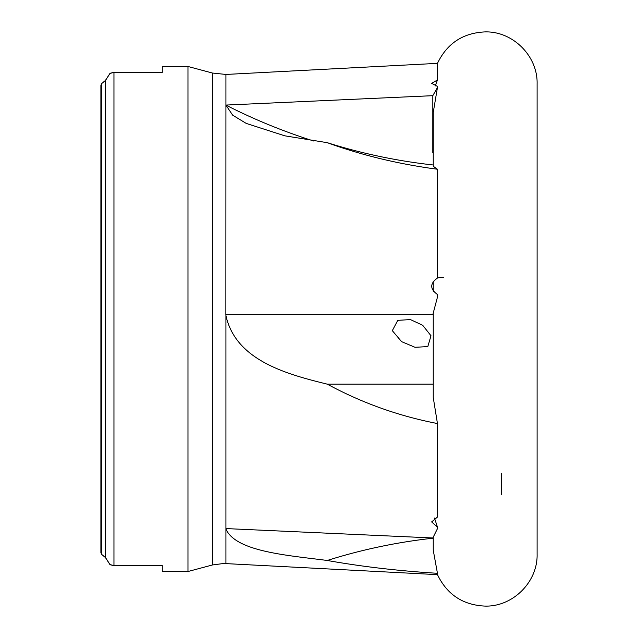 <?xml version="1.0" encoding="UTF-8"?>
<svg xmlns="http://www.w3.org/2000/svg" width="638" height="638" viewBox="0 0 638 638"><rect width="100%" height="100%" fill="white"/><g stroke="black" fill="none" stroke-linecap="round" stroke-linejoin="round"><path stroke-width="0.96" d="M434.486 518.04L437.453 527.1L437.453 528.655L432.819 537.97L225.932 528.575L225.932 529.038C235.757 551.774 288.36 555.379 327.27 560.475C361.906 566.648 398.63 570.922 437.453 573.299L437.453 574.639C447.094 594.632 463.005 605.119 485.175 606.1C512.92 606.818 537.818 581.928 537.108 554.175L537.108 83.825C537.818 56.072 512.92 31.182 485.175 31.9C463.005 32.881 447.094 43.368 437.453 63.361L437.453 79.997L431.631 83.331L437.453 86.369L437.453 87.502L432.819 95.676L225.868 105.071L232.679 115.183L246.236 123.413L284.731 135.806L327.27 142.681A488.716 423.241 180 0 0 433.25 164.987M327.27 142.681C361.906 155.265 398.63 164.126 437.453 169.245L437.453 278.04C429.837 283.543 429.837 289.014 437.453 294.477L437.453 297.149L432.819 314.646L225.868 314.646L225.932 315.539C235.757 361.012 288.36 374.546 327.27 384.156L433.25 384.156M437.453 79.997L435.204 85.986M437.453 169.245L433.25 166.271L433.25 112.408L437.453 87.502M431.001 335.755L427.803 346.601L415.011 347.287L401.565 341.633L392.322 330.659L397.761 320.348L410.433 319.582L422.659 325.244L431.001 335.755M100.892 109.983L100.892 85.285L101.769 83.514L100.892 85.285L100.892 552.715L101.769 554.502L105.429 557.556L110.039 564.726L113.955 565.675L162.283 565.675L113.955 565.563L110.039 564.606L105.429 557.492L101.769 554.486L100.892 552.715L100.892 528.017M162.283 72.437L113.955 72.325L110.039 73.274L105.429 80.444L101.769 83.498L105.429 80.508L110.039 73.394L113.955 72.437L162.283 72.437L162.283 66.48L187.971 66.48L187.971 571.52L212.39 564.973L223.659 563.49L437.453 574.639M501.5 473.189L501.5 494.57M327.27 384.156C361.906 402.913 398.63 416.048 437.453 423.544L433.25 397.506L433.25 313.011M327.27 560.475A488.716 423.241 180 0 1 433.25 538.169M437.453 573.299L433.25 550.235L433.25 537.14M432.819 95.676L432.811 152.833L433.25 151.621M437.453 423.544L437.453 517.051L431.631 521.924L437.453 527.1M437.453 278.04A8.709 8.709 0 0 1 440.332 277.554L443.506 277.554M105.429 80.508L105.429 557.492M187.971 571.52L162.283 571.52L162.283 565.563M225.868 314.646L225.932 105.501M432.819 314.646L433.25 314.646M225.868 105.071A529.261 458.355 180 0 0 313.545 140.966M432.811 152.833L433.25 152.833M212.39 564.973L212.39 73.027L225.932 74.447L225.932 105.071M225.932 315.539L225.932 528.575M225.932 529.038L225.932 563.553M113.955 72.437L113.955 565.563M101.769 83.514L101.769 554.486M433.25 281.199L433.25 291.319M212.39 73.027L187.971 66.48M225.932 74.447L437.453 63.361M246.236 123.413L246.794 123.676"/></g></svg>
